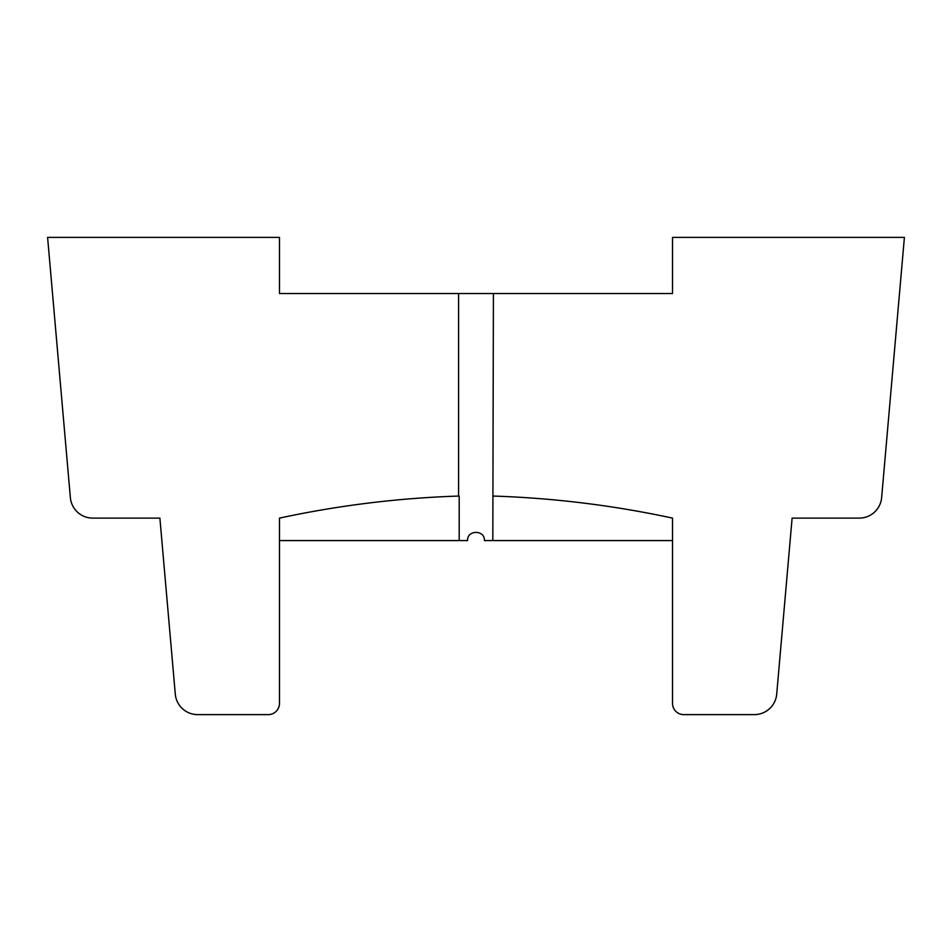 <?xml version="1.0" encoding="UTF-8"?>
<svg xmlns="http://www.w3.org/2000/svg" width="952" height="952" viewBox="0 0 952 952"><rect width="100%" height="100%" fill="white"/><g stroke="black" fill="none" stroke-linecap="round" stroke-linejoin="round"><path stroke-width="1.43" d="M493.41 496.063A1004.991 1004.991 0 0 0 492.815 496.052L493.41 496.063A1004.991 1004.991 0 0 1 672.517 518.114L672.517 703.397A11.234 11.234 0 0 0 683.738 714.619L754.329 714.619A22.455 22.455 0 0 0 776.713 694.127L792.112 518.114L859.263 518.114A22.455 22.455 0 0 0 881.635 497.61L904.4 237.381L672.517 237.381L672.517 293.525L493.41 293.525L492.815 540.569L484.425 540.569C484.961 529.705 467.039 529.705 467.575 540.569C467.039 529.705 484.961 529.705 484.425 540.569M458.59 293.525L279.483 293.525L279.483 237.381L47.6 237.381L70.365 497.61A22.455 22.455 0 0 0 92.737 518.114L159.888 518.114L175.287 694.127A22.455 22.455 0 0 0 197.671 714.619L268.262 714.619A11.234 11.234 0 0 0 279.483 703.397L279.483 518.114A1004.991 1004.991 0 0 1 458.59 496.063L458.59 293.525L493.41 293.525M467.575 540.569L459.185 540.569L459.185 496.052A1004.991 1004.991 0 0 0 458.59 496.063M492.815 540.569L672.517 540.569M210.499 714.619L197.671 714.619M459.185 540.569L279.483 540.569L279.483 703.397"/></g></svg>
